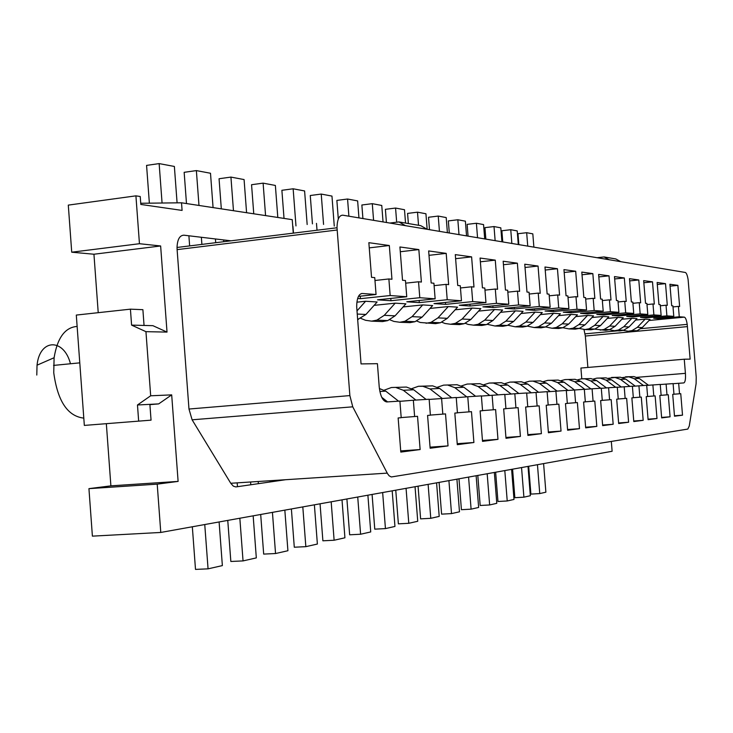 <?xml version="1.0" encoding="UTF-8"?>
<svg xmlns="http://www.w3.org/2000/svg" width="733" height="733" viewBox="0 0 733 733"><rect width="100%" height="100%" fill="white"/><g stroke="black" fill="none" stroke-linecap="round" stroke-linejoin="round"><path stroke-width="1.1" d="M505.935 437.445L520.412 436.41L505.999 438.297L503.672 408.895L505.935 408.702L504.799 394.381L481.389 396.058M527.852 434.632L541.394 433.661L527.916 435.429L525.653 407.007L527.769 406.824L526.66 392.98L514.823 393.74L515.94 407.841L518.121 407.649L520.412 436.41M258.208 481.499L258.373 483.679M260.691 514.484L263.678 554.093L275.544 553.534L272.438 512.376M270.138 481.975L270.037 480.729M358.95 217.884L357.64 200.915L347.561 199.019L348.89 216.208M347.561 199.019L336.868 200.411L338.307 219.011M597.083 257.714L604.065 256.944L609.059 259.711M480.372 261.8L495.27 260.142L497.579 289.26L495.297 289.04L496.433 303.334L508.794 304.25L482.891 306.861L493.007 307.539L518.579 304.965L530.142 305.817L504.964 308.336L514.429 308.969L539.305 306.486L550.144 307.283L549.081 294.144L547.139 293.96L544.976 267.004L557.447 268.727L559.572 295.133L557.694 294.959L558.729 307.915L568.909 308.666L567.883 295.921L566.059 295.747L563.952 269.625L575.68 271.247L577.741 296.856L575.973 296.691L576.99 309.253L586.565 309.958L585.566 297.598L583.844 297.433L581.8 272.09L592.841 273.611L594.848 298.478L593.189 298.322L594.17 310.517L603.204 311.177L602.224 299.174L600.602 299.018L598.614 274.408L609.022 275.846L610.992 300.008L609.416 299.861L610.378 311.708L618.899 312.331L617.956 300.667L616.416 300.521L614.474 276.598L624.314 277.963L626.229 301.446L624.745 301.309L625.68 312.835L633.743 313.422L632.817 302.078L631.37 301.941L629.473 278.668L638.791 279.96L640.66 302.821L639.249 302.683L640.166 313.898L647.798 314.457L646.9 303.407L645.526 303.279L643.675 280.629L652.498 281.848L654.322 304.113L652.993 303.984L653.882 314.906L661.129 315.437L660.25 304.671L658.94 304.552L657.135 282.489L665.518 283.644L667.296 305.34L666.031 305.221L666.902 315.859L673.783 316.363L672.921 305.872L671.685 305.753L669.916 284.257L677.878 285.357L679.619 306.513L678.419 306.394L679.271 316.766L684.338 317.142C685.538 317.526 686.491 319.936 687.206 324.362L690.138 359.133L684.255 359.216L685.419 373.344C685.749 379.062 685.208 382.25 683.807 382.919L673.096 383.698M362.917 218.553L361.864 205.002L372.291 203.673L373.583 220.331M386.419 222.484L385.393 209.336L395.563 208.053L396.672 222.209M408.373 223.547L407.575 213.413L417.508 212.176L418.534 225.278M429.501 229.686L428.53 217.261L438.233 216.07L439.434 231.344M449.302 232.993L448.349 220.908L457.832 219.763L459.005 234.615M468.057 236.136L467.132 224.362L476.404 223.253L477.55 237.721M485.86 239.105L484.944 227.642L494.015 226.561L495.142 240.662M502.765 241.936L501.876 230.758L510.754 229.704L517.214 230.922L518.295 244.538M518.845 244.63L517.974 233.717L526.67 232.7L532.818 233.854L533.881 247.14M528.676 466.28L530.894 494.097L539.754 493.584L537.454 464.704M512.587 469.175L514.85 497.698L523.903 497.176L521.548 467.562M495.645 472.226L497.964 501.491L507.227 500.969L504.808 470.577M477.806 475.433L480.179 505.486L489.644 504.955L487.179 473.747M458.986 478.814L461.414 509.701L471.099 509.16L468.579 477.091M439.104 482.396L441.596 514.145L451.51 513.604L448.917 480.628M418.067 486.181L420.614 518.863L430.766 518.313L428.118 484.366M395.765 490.185L398.376 523.848L408.785 523.298L406.064 488.334M372.089 494.445L374.765 529.153L385.439 528.603L382.653 492.549M346.901 498.981L349.65 534.797L360.599 534.238L357.731 497.029M320.055 503.809L322.886 540.807L334.12 540.239L331.179 501.803M291.386 508.959L294.29 547.221L305.835 546.662L302.811 506.906M227.761 520.412L230.84 561.469L243.044 560.91L239.838 518.231M192.33 526.78L195.5 569.404L208.062 568.845L204.754 524.544M88.94 488.645L157.21 484.147L160.774 532.451L92.395 536.144L88.94 488.645L110.885 485.851L106.349 423.802M93.943 254.232L160.637 245.967L139.453 243.713L71.724 252.198L93.943 254.232L98.222 312.679M71.724 252.198L68.297 205.112L135.917 195.848L139.453 243.713M177.084 202.849L174.372 166.455L159.143 163.596L146.573 165.401L149.367 203.169M213.074 207.604L210.499 173.254L196.371 170.597L184.157 172.319L186.484 203.554M188.894 235.788L189.645 245.912M223.794 241.707L223.657 239.948M221.32 208.859L219.057 178.742L230.932 177.093L233.47 210.71M253.755 213.798L251.556 184.716L263.11 183.14L265.575 215.603M284.028 218.416L281.884 190.296L293.145 188.793L295.976 225.92M312.441 223.867L310.27 195.509L321.228 194.071L323.565 224.435M602.608 425.021L613.173 424.26L602.654 425.635L600.629 400.557L602.279 400.42L601.289 388.206L592.081 388.792L593.089 401.208L585.337 401.812M592.081 388.792L584.338 389.415M620.723 261.663L615.812 258.951L604.065 256.944M441.788 322.208L444.995 323.482L450.538 324.252L455.358 323.354L462.138 319.029L472.171 308.08L455.129 309.802M472.171 308.08L480.839 308.639L470.898 319.441L464.191 323.711L459.426 324.6L450.538 324.252M427.101 229.282L420.724 225.654L398.926 221.934L389.819 223.052M389.736 319.753L393.923 321.43L399.787 322.254L404.891 321.283L412.074 316.647L422.703 304.919L403.104 306.935M586.565 309.958L563.329 312.24L571.199 312.762L594.17 310.517M571.099 311.479L571.199 312.762M582.011 274.756L592.841 273.611M585.685 299.073L593.189 298.322M215.713 242.696L215.429 238.958M201.896 244.401L201.364 237.281M198.982 205.46L196.371 170.597M527.311 326.13L534.155 327.541L541.082 327.816L545.379 327.028L551.418 323.262L560.351 313.724L553.607 313.293L540.377 314.594M551.418 323.262L544.582 322.941L553.607 313.293M618.625 422.959L628.602 422.235L618.67 423.537L616.691 399.183L618.249 399.045L617.287 387.18L608.601 387.739L609.581 399.787L602.269 400.355M608.601 387.739L601.298 388.325M550.226 391.569L539.506 383.469L546.497 383.121L557.007 391.037M451.711 397.781L439.672 388.463L430.024 388.948L422.886 386.3L418.424 386.282L411.717 388.655M442.191 398.386L430.024 388.948M390.799 298.432L390.973 300.722L419.789 297.708L435.136 298.835L433.909 283.231L431.16 282.965L428.649 250.943L446.195 253.371L448.651 284.624L446.012 284.377L447.222 299.724L461.469 300.768L460.278 285.723L457.731 285.485L455.294 254.626L471.603 256.871L473.985 287.024L471.53 286.795L472.703 301.593L485.961 302.573L484.806 288.051L482.433 287.822L480.069 258.043L495.27 260.142M568.057 390.442L557.584 382.562L551.528 380.381L547.725 380.372L543.373 381.618M557.584 382.562L564.19 382.232L558.18 380.079L551.528 380.381M558.18 380.079L547.725 380.372M567.571 429.529L579.482 428.668L567.626 430.225L565.482 403.581L567.342 403.425L566.297 390.442L547.13 391.816M482.451 440.451L497.973 439.351L482.525 441.376L480.115 410.92L482.552 410.709L481.379 395.884L467.773 396.755L468.964 411.873L457.429 412.771M468.964 411.873L471.475 411.662L473.903 442.503L457.3 444.684L454.817 413.091L457.438 412.862L456.228 397.488L429.162 399.439M546.497 383.121L540.34 380.894L529.391 381.206L524.736 382.58M439.672 388.463L432.626 385.851L422.886 386.3M337.125 230.006L177.111 249.623L188.977 409.032L192.11 419.807L352.756 406.824L349.87 395.591L337.015 227.761C337.207 219.424 339.141 215.227 342.833 215.19L685.309 272.465C686.473 272.942 687.407 275.351 688.122 279.685L696.231 377.129L696.103 383.689L689.258 426.047L687.811 429.08L391.33 476.963L389.186 475.854L387.537 473.683L352.756 406.824M456.916 479.19L459.481 511.799L451.51 513.604M609.581 399.787L611.175 399.65L613.173 424.26M427.156 229.292L425.937 213.761L417.508 212.176M545.379 327.028L538.489 326.753L544.582 322.941M534.155 327.541L538.489 326.753M466.738 396.837L454.891 387.702L463.907 387.253L457.053 384.724L443.621 385.127L437.409 387.235M454.891 387.702L447.964 385.146M543.593 463.595L545.883 492.191L539.754 493.584M398.926 221.934L405.459 225.663M405.541 223.061L404.497 209.73L395.563 208.053M585.621 427.211L596.827 426.395L585.676 427.861L583.587 402.023L585.337 401.876L584.32 389.287L566.316 390.579M430.06 447.157L448.028 445.893L430.143 448.239L427.577 415.437L430.39 415.19L429.144 399.228L413.348 400.236L414.621 416.546L417.535 416.298L420.128 449.549L400.804 452.087L398.147 417.966L401.198 417.7L399.906 401.098L386.758 401.941C382.855 401.263 380.345 396.241 379.218 386.877L377.422 363.678L361.048 363.916L356.687 306.715C356.806 298.304 358.657 293.896 362.239 293.484L376.056 294.492L374.746 277.624L371.53 277.321L368.855 242.687L389.324 245.518L391.953 279.255L388.875 278.961L374.966 280.492M159.143 163.596L162.066 203.023M593.089 401.208L594.784 401.061L596.827 426.395M416.674 321.027L420.339 322.493L435.539 323.656L440.441 322.74L447.341 318.324L457.566 307.145L448.294 306.559L430.042 308.419M84.332 425.415L151.053 420.156L84.332 425.415L76.305 315.071L130.419 309.161L142.889 309.683L144.053 325.443L152.895 325.672L167.023 332.095L160.637 245.967M357.622 319.57L365.95 314.466L377.119 301.996L365.602 301.263L356.898 302.179M527.742 246.114L526.67 232.7M457.053 384.724L443.621 385.127M484.971 290.131L495.297 289.04M415.886 400.071L403.342 390.286L413.705 389.764L406.439 387.061L391.395 387.519L384.129 390.194M403.342 390.286L395.994 387.537M392.192 490.835L394.95 526.441L385.439 528.603M564.19 382.232L574.434 389.929M399.787 322.254L409.976 322.648L415.025 321.705L404.891 321.283M413.348 400.236L399.925 401.327M467.773 396.755L456.238 397.689M514.823 393.74L504.808 394.546M548.348 431.994L561.038 431.086L548.412 432.745L546.213 405.239L548.192 405.065L547.12 391.669L526.67 393.135M633.752 421.008L643.18 420.321L633.798 421.557L631.864 397.872L633.339 397.753L632.396 386.209L617.296 387.29M648.054 419.166L656.988 418.516L648.1 419.679L646.222 396.645L647.615 396.526L646.698 385.292L632.405 386.318M661.129 395.316L668.276 394.748L670.081 416.802L661.652 417.902L659.819 395.472L661.139 395.362L660.241 384.431L646.698 385.393M673.966 394.217L680.746 393.676L682.515 415.171L674.507 416.216L672.711 394.363L673.966 394.253L673.096 383.606L660.25 384.523M584.879 389.37L574.654 381.71L580.884 381.398L575.029 379.3L565.033 379.584L560.956 380.711M574.654 381.71L568.735 379.593M575.029 379.3L565.033 379.584M580.884 381.398L590.899 388.884M643.437 385.503L634.256 378.723L639.295 378.466L648.485 385.256M634.256 378.723L628.868 376.826L622.326 377.614M639.295 378.466L633.953 376.588L625.496 376.817M633.953 376.588L628.868 376.826M629.904 386.373L620.512 379.41L615.005 377.458L608.188 378.32M635.209 386.089L625.817 379.144L620.356 377.211L611.551 377.458M620.356 377.211L615.005 377.458M625.817 379.144L620.512 379.41M615.656 387.281L606.044 380.134L611.634 379.859L621.217 386.978M611.634 379.859L606.044 377.871L596.873 378.127L593.29 379.071M606.044 380.134L600.409 378.136L596.873 378.127M606.044 377.871L600.409 378.136M600.62 388.243L590.78 380.903L585.007 378.842L581.388 378.833L577.577 379.868M590.78 380.903L596.671 380.601L590.954 378.567L585.007 378.842M596.671 380.601L606.475 387.904M590.954 378.567L581.388 378.833M545.599 326.955L552.077 328.247L556.301 327.477L562.248 323.775L571.053 314.411L558.573 315.63M571.053 314.411L577.421 314.814L568.698 324.087L562.807 327.743L558.619 328.503L552.077 328.247M568.698 324.087L562.248 323.775M562.807 327.743L556.301 327.477M637.325 327.339L645.15 319.157L650.034 319.469L642.264 327.578L637.325 327.339L632.029 330.574L628.273 331.243L633.294 331.444L637.023 330.775L642.264 327.578M623.142 330.354L628.273 331.243M645.15 319.157L635.621 320.055M637.023 330.775L632.029 330.574M623.847 326.698L631.855 318.305L636.986 318.635L629.051 326.945L623.847 326.698L618.441 330.015L623.682 330.235L629.051 326.945M623.682 330.235L619.871 330.913L614.593 330.702L618.441 330.015M621.831 319.258L631.855 318.305M609.242 329.749L614.593 330.702M594.6 329.117L605.751 330.354L609.654 329.658L615.143 326.286L623.261 317.756L617.855 317.407L607.29 318.415M615.143 326.286L609.664 326.029L617.855 317.407M609.654 329.658L604.129 329.429L609.664 326.029M600.199 330.134L604.129 329.429M562.871 327.724L569.01 328.906L575.194 329.154L579.281 328.421L585.035 324.856L593.538 315.85L587.518 315.465L575.735 316.61M585.035 324.856L578.933 324.572L587.518 315.465M579.281 328.421L573.133 328.164L578.933 324.572M569.01 328.906L573.133 328.164M579.171 328.439L585.026 329.538L589.048 328.815L594.71 325.315L603.094 316.464L591.952 317.536M585.026 329.538L590.88 329.768L594.875 329.053L589.048 328.815M594.875 329.053L600.492 325.589L594.71 325.315M600.492 325.589L608.802 316.83L603.094 316.464M603.204 311.177L580.545 313.385L587.976 313.889L610.378 311.708M587.884 312.67L587.976 313.889M598.815 276.918L609.022 275.846M633.743 313.422L612.183 315.502L618.826 315.95L640.166 313.898M618.744 314.869L618.826 315.95M670.072 286.145L677.878 285.357M624.195 386.74L625.148 398.45L618.249 398.99M625.148 398.45L626.651 398.321L628.602 422.235M638.929 385.796L639.854 397.185L641.283 397.066L643.18 420.321M639.854 397.185L633.33 397.698M652.883 384.898L653.79 395.994L655.137 395.875L656.988 418.516M653.79 395.994L647.606 396.471M670.081 416.802L661.615 417.416M666.105 384.055L666.993 394.858M682.515 415.171L674.47 415.758M678.666 383.249L679.528 393.777M581.782 378.814L580.912 368.039L684.255 359.216M587.875 367.444L585.337 336.035L583.99 329.538M659.279 317.737L659.361 318.653L679.271 316.766M678.419 306.394L673.004 306.916M673.783 316.363L653.671 318.278L659.361 318.653M657.299 284.486L665.518 283.644M660.332 305.78L666.031 305.221M646.46 316.83L646.533 317.801L666.902 315.859M661.129 315.437L640.55 317.398L646.533 317.801M632.964 315.877L633.046 316.894L653.882 314.906M646.992 304.571L652.993 303.984M647.798 314.457L626.742 316.473L633.046 316.894M643.849 282.736L652.498 281.848M632.918 303.306L639.249 302.683M629.656 280.904L638.791 279.96M618.056 301.969L624.745 301.309M614.666 278.961L624.314 277.963M618.899 312.331L596.809 314.475L603.827 314.943L625.68 312.835M603.735 313.806L603.827 314.943M602.343 300.567L609.416 299.861M470.898 319.441L462.138 319.029M447.396 232.673L446.205 217.573L438.233 216.07M77.13 326.432C65.072 327.33 57.403 337.766 54.105 357.731L53.747 372.731C57.577 401.098 67.601 416.234 83.8 418.122M445.444 302.417L445.6 304.378L472.703 301.593M460.452 287.968L471.53 286.795M360.224 296.178L360.416 298.679L390.167 295.536L406.742 296.746L405.477 280.537L402.518 280.253L399.925 246.975L418.845 249.586L400.291 251.74M388.875 278.961L390.167 295.536M466.545 235.879L465.382 221.174L457.832 219.763M284.835 510.141L287.913 550.73L275.544 553.534M492.118 395.197L493.272 409.784L482.543 410.617M357.64 298.496L360.416 298.679M360.764 318.36L365.556 320.294L371.604 321.146L376.854 320.138L384.257 315.327L395.215 303.16L374.114 305.349M484.696 238.912L483.56 224.591L476.404 223.253M358.41 319.386L357.603 319.35M457.227 443.685L473.903 442.503M515.94 407.841L505.926 408.62M440.441 322.74L430.995 322.355L437.968 317.884L448.294 306.559M426.038 323.28L430.995 322.355M501.922 241.798L500.813 227.844L494.015 226.561M365.95 314.466L357.2 314.045M230.932 177.093L244.08 179.567L246.581 212.707M420.128 449.549L400.713 450.905M461.469 300.768L433.991 303.599L445.6 304.378M463.907 387.253L475.607 396.251M413.705 389.764L426.102 399.421M489.671 395.389L478.127 386.538L486.565 386.117L479.895 383.68L467.168 384.055L461.405 385.934M478.127 386.538L471.392 384.065M369.249 247.873L389.324 245.518M511.845 243.457L510.754 229.704M356.953 310.939L365.602 301.263M432.626 385.851L418.424 386.282M447.341 318.324L437.968 317.884M372.291 203.673L381.765 205.46L383.047 221.916M455.614 258.676L471.603 256.871M263.11 183.14L275.37 185.449L277.807 217.463M342.009 499.86L344.922 537.793L334.12 540.239M140.736 203.27L181.518 202.794L182.086 210.417L140.818 204.443L140.232 196.508L135.917 195.848M528.007 466.399L530.344 495.719L523.903 497.176M149.908 404.643L158.685 403.892L149.88 404.35L151.053 420.156M511.607 469.349L513.998 499.43L507.227 500.969M250.604 481.984L250.814 484.779M253.16 515.84L256.321 557.895L243.044 560.91M434.101 285.65L446.012 284.377M379.382 388.536L385.796 391.165L379.868 391.459M219.103 521.96L222.365 565.601L208.062 568.845M494.344 472.455L496.791 503.333L489.644 504.955M476.138 475.735L478.64 507.447L471.099 509.16M157.21 484.147L178.11 481.407L171.687 394.876L150.677 395.783L137.474 404.983L149.88 404.35M137.474 404.983L138.647 420.98M493.272 409.784L495.609 409.582L497.973 439.351M178.11 481.407L110.885 485.851M158.685 403.892L171.687 394.876M160.774 532.451L612.119 451.271L611.322 441.458M419.12 300.503L419.294 302.619L447.222 299.724M405.688 283.167L418.543 281.774L419.789 297.708M307.164 224.518L304.598 190.947L293.145 188.793M334.266 226.066L331.967 196.087L321.228 194.071M406.742 296.746L377.513 299.824L390.973 300.722M479.895 383.68L467.168 384.055M237.465 486.721L237.18 482.855M376.056 294.492L358.474 296.37M436.584 482.845L439.204 516.399L430.766 518.313M230.977 240.818L183.937 235.192C179.686 235.32 177.386 239.407 177.029 247.461L177.111 249.623M441.587 398.431L442.814 414.127L445.517 413.888L448.028 445.893M293.466 233.131L292.943 226.295M367.893 495.206L370.724 531.938L360.599 534.238M130.419 309.161L131.592 325.113L145.949 331.664L167.023 332.095M131.592 325.113L144.053 325.443M435.136 298.835L406.806 301.785L419.294 302.619M469.972 304.204L470.11 306.009L496.433 303.334M531.288 392.76L520.302 384.431L513.925 382.113L509.93 382.104L504.936 383.616M574.553 389.919L575.579 402.71L567.342 403.352M575.579 402.71L577.375 402.554L579.482 428.668M564.181 272.474L575.68 271.247M568.909 308.666L545.059 311.021L553.415 311.58L576.99 309.253M553.305 310.206L553.415 311.58M568.011 297.497L575.973 296.691M507.896 325.25L515.143 326.79L519.596 325.974L525.845 322.053L535.108 312.111L521.053 313.495M515.143 326.79L522.501 327.083L526.908 326.277L519.596 325.974M526.908 326.277L533.102 322.392L525.845 322.053M533.102 322.392L542.264 312.57L535.108 312.111M540.34 380.894L529.391 381.206M539.506 383.469L533.285 381.224M485.961 302.573L459.298 305.285L470.11 306.009M509.93 382.104L521.42 381.765L527.742 384.055L538.517 392.219M464.191 323.711L455.358 323.354M442.814 414.127L430.39 415.089M415.043 486.721L417.737 521.273L408.785 523.298M314.384 504.826L317.38 544.042L305.835 546.662M181.518 202.794L292.238 219.662L293.264 233.149M381.746 397.304L387.574 401.886M385.796 391.165L398.578 401.18M508.794 304.25L507.676 290.213L505.458 290.011L503.168 261.232L517.37 263.193L519.615 291.349L517.48 291.148L518.579 304.965M387.235 473.124L230.758 483.276L233.369 486.171L235.834 486.932L285.659 479.712M555.898 391.11L556.961 404.314L548.183 404.992M556.961 404.314L558.876 404.149L561.038 431.086M545.224 270.046L557.447 268.727M550.144 307.283L525.643 309.72L534.531 310.316L558.729 307.915M534.412 308.85L534.531 310.316M549.219 295.82L557.694 294.959M487.253 324.307L494.949 325.993L502.774 326.304L507.291 325.47L513.65 321.475L523.06 311.342L515.446 310.856L500.492 312.34M465.263 323.299L468.075 324.407L473.463 325.15L481.792 325.479L486.428 324.618L492.952 320.486L502.618 310.032L494.509 309.509L478.557 311.113M415.025 321.705L422.126 317.123L432.644 305.551L422.703 304.919M371.604 321.146L382.553 321.576L387.748 320.587L395.069 315.841L405.899 303.838L395.215 303.16M494.949 325.993L499.521 325.159L505.935 321.109L515.446 310.856M507.291 325.47L499.521 325.159M513.65 321.475L505.935 321.109M428.997 255.331L446.195 253.371M317.013 230.226L316.482 223.363M511.148 394.033L499.888 385.448L493.336 383.057L489.232 383.047L501.308 382.69L507.795 385.054L518.872 393.484M521.42 381.765L513.925 382.113M527.742 384.055L520.302 384.431M418.845 249.586L421.383 282.04L418.543 281.774M530.142 305.817L529.061 292.247L526.981 292.046L524.764 264.21L538.049 266.052L540.23 293.301L538.233 293.108L539.305 306.486M536.034 392.384L537.124 406.018L539.167 405.844L541.394 433.661M503.452 264.723L517.37 263.193M489.232 383.047L483.872 384.733M230.758 483.276L192.11 419.807M387.748 320.587L376.854 320.138M492.869 305.853L493.007 307.539M537.124 406.018L527.76 406.742M525.02 267.472L538.049 266.052M514.309 307.402L514.429 308.969M529.199 294.043L538.233 293.108M473.463 325.15L478.145 324.279L484.742 320.101L494.509 309.509M486.428 324.618L478.145 324.279M492.952 320.486L484.742 320.101M486.565 386.117L497.936 394.821M507.832 292.146L517.48 291.148M501.308 382.69L493.336 383.057M507.795 385.054L499.888 385.448M422.126 317.123L412.074 316.647M414.621 416.546L401.189 417.59M406.439 387.061L391.395 387.519M150.677 395.783L145.949 331.664M70.469 363.76C63.945 338.197 39.802 338.307 37.035 365.19L36.787 375.049M395.069 315.841L384.257 315.327M188.977 409.032L349.87 395.591M362.239 293.484L361.259 293.585M687.453 326.606L585.337 336.035M684.338 317.142L649.062 320.477M636.959 377.33L685.419 373.344M687.206 324.362L641.027 328.65M617.626 330.821L585.081 333.845M337.015 227.761L177.029 247.461M37.035 365.19L54.105 357.731M79.778 362.853L53.555 365.41"/></g></svg>

